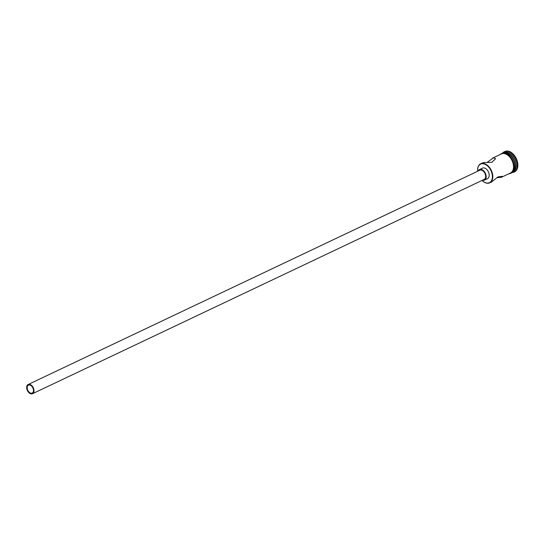 <?xml version="1.0" encoding="UTF-8"?>
<svg xmlns="http://www.w3.org/2000/svg" width="545" height="545" viewBox="0 0 545 545"><rect width="100%" height="100%" fill="white"/><g stroke="black" fill="none" stroke-linecap="round" stroke-linejoin="round"><path stroke-width="0.82" d="M482.039 180.443A10.26 6.567 -115.4 0 0 482.495 180.872A10.26 6.567 -115.4 0 0 488.586 182.957A10.26 6.567 -115.4 0 0 491.474 171.832A10.26 6.567 -115.4 0 0 481.433 163.834A10.26 6.567 -115.4 0 0 477.631 170.612A10.26 6.567 -115.4 0 0 477.672 171.239M477.624 170.53A10.553 6.758 64.6 0 1 477.624 170.442A10.553 6.758 64.6 0 1 480.683 163.766A10.553 6.758 64.6 0 1 481.535 163.466A10.553 6.758 64.6 0 1 491.597 171.041A10.553 6.758 64.6 0 1 489.73 182.834A10.553 6.758 64.6 0 1 488.885 183.134A10.553 6.758 64.6 0 1 482.625 180.988A10.553 6.758 64.6 0 1 482.563 180.926M28.81 385.043A4.367 2.793 -115.4 0 0 28.463 385.165A4.367 2.793 -115.4 0 0 27.693 390.05A4.367 2.793 -115.4 0 0 31.855 393.183A4.367 2.793 -115.4 0 0 32.209 393.061A4.367 2.793 -115.4 0 0 32.979 388.176A4.367 2.793 -115.4 0 0 28.81 385.043M32.107 393.858A5.096 3.263 -115.4 0 0 32.516 393.715A5.096 3.263 -115.4 0 0 33.422 388.026A5.096 3.263 -115.4 0 0 28.558 384.368A5.096 3.263 -115.4 0 0 28.149 384.511A5.096 3.263 -115.4 0 0 27.25 390.2A5.096 3.263 -115.4 0 0 32.107 393.858M32.516 393.715L484.158 179.434A5.096 3.263 -115.4 0 0 485.064 173.746A5.096 3.263 -115.4 0 0 480.2 170.088A5.096 3.263 -115.4 0 0 479.791 170.231L28.149 384.511M482.529 180.211A5.825 3.726 -115.4 0 0 484.008 180.259A5.825 3.726 -115.4 0 0 484.471 180.095A5.825 3.726 -115.4 0 0 485.5 173.589A5.825 3.726 -115.4 0 0 479.947 169.406A5.825 3.726 -115.4 0 0 479.477 169.577A5.825 3.726 -115.4 0 0 478.163 171.007M484.471 180.095L487.503 178.658A5.825 3.726 -115.4 0 0 488.531 172.152A5.825 3.726 -115.4 0 0 482.979 167.969A5.825 3.726 -115.4 0 0 482.509 168.133L479.477 169.577M480.683 163.766L483.354 162.601L491.815 162.335L495.603 158.677L493.457 157.812L487.216 162.335M496.945 177.745L501.564 177.22L502.19 176.308L497.946 176.921L491.644 181.928L489.73 182.834M503.491 152.954A10.553 6.758 64.6 0 1 504.064 152.777A10.553 6.758 64.6 0 1 514.037 160.141A10.553 6.758 64.6 0 1 512.532 172.009M503.464 152.961L504.227 152.593A10.553 6.758 64.6 0 1 505.072 152.3A10.553 6.758 64.6 0 1 515.141 159.876A10.553 6.758 64.6 0 1 513.274 171.668L512.511 172.029M502.742 153.022A11.281 7.221 64.6 0 1 504.418 151.701A11.281 7.221 64.6 0 1 505.324 151.381A11.281 7.221 64.6 0 1 516.088 159.481A11.281 7.221 64.6 0 1 514.092 172.084A11.281 7.221 64.6 0 1 513.186 172.404A11.281 7.221 64.6 0 1 512.007 172.54M492.517 158.152L501.4 153.942A10.553 6.758 64.6 0 1 502.245 153.642A10.553 6.758 64.6 0 1 512.314 161.218A10.553 6.758 64.6 0 1 510.447 173.01L501.564 177.22M503.621 152.954A10.553 6.758 64.6 0 1 503.764 152.92A10.553 6.758 64.6 0 1 513.588 159.958A10.553 6.758 64.6 0 1 512.613 171.907M504.418 151.701L504.929 151.462A11.281 7.221 64.6 0 1 505.828 151.142A11.281 7.221 64.6 0 1 516.592 159.235A11.281 7.221 64.6 0 1 514.596 171.845L514.092 172.084M509.725 173.351A10.627 6.799 -115.4 0 0 512.586 161.776A10.627 6.799 -115.4 0 0 502.218 153.574A10.627 6.799 -115.4 0 0 500.678 154.283M502.728 153.329A10.627 6.799 64.6 0 1 512.947 161.163A10.627 6.799 64.6 0 1 510.726 172.949M508.887 173.746L509.963 173.61C519.78 170.735 510.59 150.434 502.388 153.097L499.833 154.678"/></g></svg>
